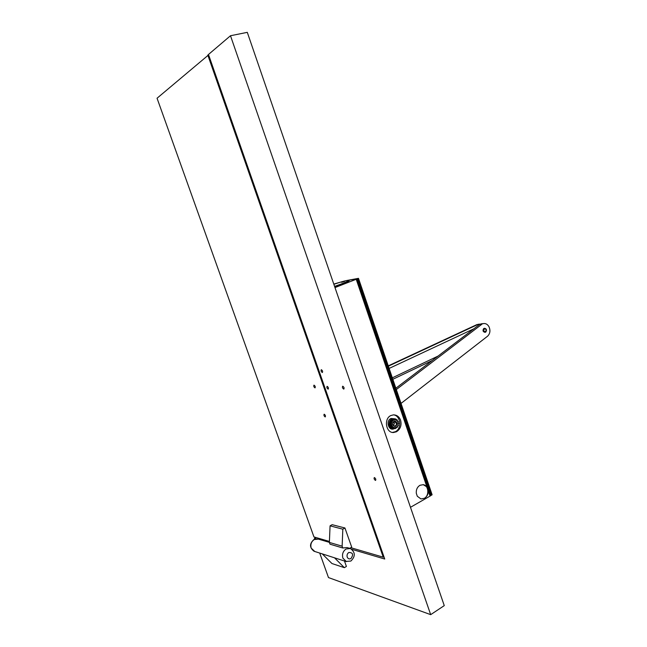 <?xml version="1.0" encoding="UTF-8"?>
<svg xmlns="http://www.w3.org/2000/svg" width="647" height="647" viewBox="0 0 647 647"><rect width="100%" height="100%" fill="white"/><g stroke="black" fill="none" stroke-linecap="round" stroke-linejoin="round"><path stroke-width="0.97" d="M401.027 403.413L487.531 336.238C490.07 333.771 490.58 330.657 489.067 326.889C487.628 324.317 485.719 323.225 483.317 323.621L479.492 324.511L395.867 388.224M396.312 389.543L481.829 324.276M484.975 332.291L484.886 332.299C482.929 331.79 482.525 330.544 483.673 328.563L484.514 328.288M484.069 328.53L484.587 328.28C486.56 328.781 486.973 330.027 485.816 332.016L485.282 332.267C483.317 331.749 482.913 330.504 484.069 328.53M484.271 328.927C486.034 328.813 486.487 329.703 485.614 331.612C483.851 331.733 483.398 330.835 484.271 328.927M482.072 323.743L479.492 324.511M358.454 278.388L432.107 494.753L430.708 495.456L356.99 278.906L430.635 495.731L430.045 496.095L428.306 490.976C428.265 494.292 426.98 496.734 424.424 498.319L420.946 498.934L417.307 496.257L416.312 493.346C416.005 489.722 417.226 487.037 419.968 485.282L423.284 484.676L426.923 486.916L356.214 279.269L334.984 287.583M356.853 279.011L356.214 279.269M426.923 486.916L428.306 490.976M430.918 495.489L357.112 278.857L430.821 495.4L357.112 278.857L357.88 278.533L347.916 280.337M343.242 281.364L333.787 284.09M348.555 280.418L348.854 280.563C349.534 280.847 347.302 282.011 342.166 284.057L334.709 286.775L342.303 284.025C347.649 281.89 349.898 280.709 349.032 280.466L348.652 280.466M347.738 280.353L356.99 278.906M423.203 484.668C428.694 485.331 429.543 495.642 424.319 498.303L420.971 498.934M430.045 496.095L410.481 507.297M417.307 496.257L416.312 493.346M393.433 414.873C400.671 415.414 402.151 428.646 395.317 431.719L392.511 432.439M394.169 428.678L393.999 428.759C388.532 431.387 385.45 420.55 391.087 418.463L394.767 418.811M400.606 420.251C401.819 425.346 400.42 429.196 396.401 431.792L393.449 432.519C385.935 432.948 383.598 418.706 390.845 415.552L393.457 414.864C396.821 414.921 399.199 416.717 400.606 420.251M393.408 425.702L394.484 423.3L393.619 421.634M393.861 418.827L393.271 418.706C390.578 419.175 389.227 421.043 389.227 424.311C389.672 426.971 391.023 428.411 393.279 428.613L394.638 428.371L393.918 427.295L392.915 427.764L392.737 426.535L391.856 426.672L392.098 425.394L391.103 424.715L391.799 423.825L391.087 423.025L392.066 422.24L391.799 421.019L392.713 421.1L392.834 419.863L393.869 420.259L394.338 419.175L392.082 418.997L393.78 420.235M394.435 428.354L392.373 428.46L394.063 427.392M392.737 426.535L390.691 427.36L392.373 428.46M390.691 427.36L391.856 426.672M391.734 426.478L391.273 426.907M391.087 426.608L389.785 425.928L392.082 425.491M391.75 423.72L389.357 423.672L390.497 425.071L389.785 425.928M389.357 423.672L391.087 423.025M391.128 422.782L390.408 423.009M390.473 422.637L389.656 421.893L391.969 422.426M392.074 419.038L392.527 419.393L390.772 419.984L391.031 421.068L389.656 421.893M393.78 418.73L395.875 419.021L396.482 420.51L397.347 420.146L397.331 421.415L398.423 421.86L397.889 422.855L398.73 423.494L397.905 424.464L398.382 425.621L397.379 425.904L397.573 427.004L396.522 426.874L396.029 428.144L395.252 427.416L394.638 428.371M394.177 418.779L395.204 420.049L396.134 419.345M392.899 426.697L390.845 427.53M397.177 423.381C395.309 420.089 393.78 420.332 392.592 424.108C394.476 427.4 396.004 427.157 397.177 423.381M392.729 424.788L394.484 426.074C395.786 425.872 396.441 424.982 396.441 423.413L394.484 421.367L392.85 422.467M392.834 419.863L392.252 419.588M391.209 420.752L391.799 421.019M391.031 421.068L391.686 421.221M391.144 424.95L390.497 425.071M390.424 424.707L391.103 424.715M392.333 428.007L392.915 427.764M393.093 427.877L392.616 428.185M396.287 427.675L397.428 427.174M398.382 425.621L397.412 426.138M397.897 422.879L398.73 423.494M398.342 421.642L397.387 421.011M396.166 419.539L397.096 419.83M395.673 428.46L394.435 428.549M392.527 419.393L393.012 419.733M333.86 284.3C341.681 281.663 346.533 280.345 348.401 280.345C349.065 280.62 346.881 281.752 341.867 283.75L334.58 286.403M341.519 282.302L344.56 281.372L341.519 282.302M343.654 281.251L345.077 280.887M346.929 280.474L358.478 278.339L357.961 278.59L431.662 495.181M357.184 278.865L357.961 278.59M334.515 557.811L344.35 567.67L331.943 563.529L322.271 553.881M344.471 560.998L346.404 566.457L344.35 567.67M342.821 529.181L344.94 527.984L351.709 547.152L349.695 548.324L347.075 547.556L342.781 547.993L342.142 546.189L342.821 529.181L330.067 525.841L332.146 524.685L344.94 527.984M330.067 525.841L329.38 542.429L330.002 544.192L342.781 547.993M329.38 542.429L342.142 546.189M375.43 480.389C374.184 479.476 373.812 478.545 374.298 477.591L374.451 477.583C375.697 478.497 376.077 479.427 375.583 480.389L375.43 480.389M328.126 389.138C326.921 388.289 326.573 387.359 327.099 386.356L327.156 386.348C328.369 387.197 328.708 388.127 328.191 389.138L328.126 389.138M322.319 372.502C321.106 371.653 320.766 370.723 321.3 369.704L321.341 369.696C322.562 370.537 322.902 371.467 322.368 372.494L322.319 372.502M343.751 389.09C342.481 388.216 342.126 387.262 342.692 386.227L342.756 386.219C344.026 387.092 344.382 388.046 343.816 389.09L343.751 389.09M351.855 549.335L384.73 559.024L208.48 54.477L230.494 35.739L430.684 614.65L328.482 577.569L319.715 553.064M315.906 537.495L314.442 538.312L316.189 538.83M314.442 538.312L314.741 539.145M430.684 614.65L444.263 605.616L247.291 32.35L230.494 35.739M208.617 54.882L157.051 98.231L313.949 536.929L329.42 541.442M350.787 547.686L383.25 557.172L207.792 55.06M383.938 556.76L383.25 557.172M325.174 416.927C324.018 416.078 323.678 415.18 324.147 414.226L324.22 414.217C325.376 415.067 325.716 415.964 325.255 416.919L325.174 416.927M314.984 387.868C313.827 387.035 313.488 386.13 313.981 385.151L314.03 385.151C315.194 385.976 315.526 386.882 315.04 387.868L314.984 387.868M388.362 366.178L477.826 324.511L478.869 324.988M388.265 365.887L476.976 324.592L479.476 324.123M476.637 324.713L478.731 324.204M392.325 377.832L438.059 356.076M389.13 368.426L473.863 328.797M356.732 279.067L430.522 495.82M393.918 418.73L391.953 418.965C389.987 419.976 389.057 421.755 389.154 424.311C389.623 427.044 391.023 428.484 393.344 428.621L393.408 428.621M392.276 418.949L393.983 420.154M390.772 419.984L392.842 420.922M390.618 420.154L392.689 421.1M389.745 421.65L392.05 422.184M389.696 425.694L391.993 425.257M391.75 423.979L389.365 423.931M395.285 420L394.767 419.499M329.38 542.356L318.421 539.129L314.288 539.525C311.296 541.612 310.269 544.475 311.191 548.114L314.782 551.479M351.022 560.925C355.551 556.274 355.34 552.142 350.383 548.527L346.08 548.971C342.967 551.212 341.899 554.269 342.878 558.135L346.444 561.645M348.814 552.489C347.261 553.622 346.727 555.15 347.213 557.083C348.029 558.83 349.275 559.315 350.957 558.547C353.658 554.528 352.947 552.514 348.814 552.489M388.257 365.862L476.863 324.616L480.139 324.139M432.293 360.476L392.826 379.296M483.317 323.621L480.98 323.856M393.449 432.519L392.648 432.463M358.487 278.356L432.107 494.753M350.787 561.062L345.83 561.442L314.013 551.236C309.412 547.58 309.387 543.674 313.949 539.509L317.928 538.975"/></g></svg>
